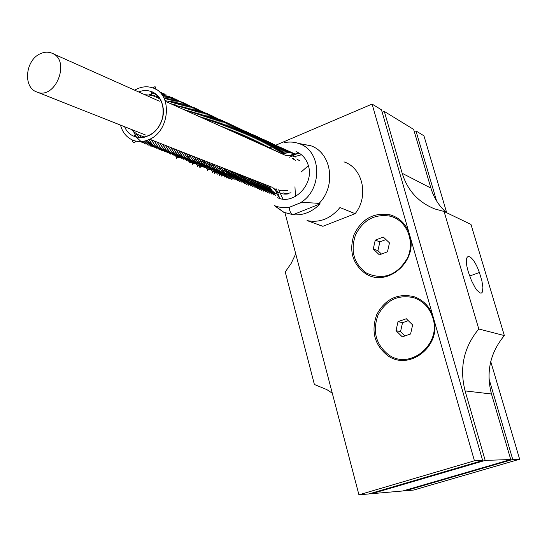 <?xml version="1.0" encoding="UTF-8"?>
<svg xmlns="http://www.w3.org/2000/svg" width="547" height="547" viewBox="0 0 547 547"><rect width="100%" height="100%" fill="white"/><g stroke="black" fill="none" stroke-linecap="round" stroke-linejoin="round"><path stroke-width="0.82" d="M434.12 320.262C440.636 347.277 408.383 371.174 387.529 355.502C374.463 344.897 370.873 331.263 376.76 314.58C385.129 299.065 397.457 293.069 413.737 296.59C422.558 299.606 428.827 305.664 432.547 314.764L474.44 460.8L358.935 494.816L284.966 212.776M298.101 152.538L295.982 151.601C302.224 154.09 306.375 158.842 308.44 165.85C314.313 184.387 293.684 205.487 277.644 197.72L278.806 198.158M279.585 197.987L276.338 188.906M289.561 157.208L298.347 153.133M274.813 188.305L276.85 193.816L280.057 198.54M299.072 153.078L291.277 154.897M319.024 203.429L320.132 203.867C312.146 211.983 303.052 215.621 292.864 214.78L291.722 214.362C289.643 211.34 289.035 208.906 289.896 207.074L300.105 202.958C304.795 202.554 311.099 202.711 319.024 203.429C336.596 185.939 331.571 152.545 310.689 145.714L298.498 143.417M274.122 205.467L283.722 212.277L291.722 214.362M322.901 226.301L307.052 220.578C319.721 223.067 330.689 218.725 339.947 207.552L355.133 213.672L322.901 226.301L318.744 224.913M343.981 161.871C362.852 167.867 369.17 196.373 355.133 213.672M468.423 272.221C461.853 250.834 472.109 251.839 479.398 272.529L481.866 280.679L482.926 287.66L482.351 292.091L481.469 293.042L480.239 293.055L476.977 290.286L475.117 287.633L471.411 280.454L468.423 272.221M308.378 165.632L301.13 172.038M294.956 186.78L295.469 196.435M295.291 156.449L301.479 154.774M282.943 199.074L278.649 189.809M366.941 273.329L366.34 272.974C353.854 263.668 350.23 251.018 355.475 235.025C363.071 220.003 374.572 213.706 389.963 216.14C406.53 219.853 415.59 241.535 407.269 258.355C397.019 275.36 383.57 280.351 366.941 273.329M366.155 273.979L365.382 273.527C352.48 263.9 348.74 250.82 354.162 234.294C362.005 218.759 373.888 212.25 389.806 214.752C398.749 217.275 405.095 223.067 408.835 232.113L410.353 237.419C416.445 262.84 386.633 287.052 366.155 273.979M432.841 317.896C441.757 344.46 409.587 370.606 388.445 354.668C375.803 344.419 372.322 331.229 378.018 315.093C386.114 300.084 398.038 294.293 413.792 297.705C423.262 301.014 429.614 307.749 432.841 317.896M371.721 493.114L371.871 493.667L402.824 490.974L510.748 459.521L491.473 393.997C485.825 372.22 490.119 352.747 504.355 335.578L470.981 224.434L444.061 211.47L434.728 208.92C418.339 202.301 407.494 190.431 402.195 173.296L384.315 111.438L382.196 112.34M446.393 212.592C438.974 205.973 433.812 197.809 430.906 188.106L413.635 129.4L384.315 111.438M371.871 493.667L485.182 460.403L465.1 390.914C459.227 367.844 463.788 347.201 478.782 328.986L444.061 211.47M295.729 253.822L291.189 263.38L285.233 271.968L314.388 384.493L326.86 389.614L332.282 393.19M396.007 330.661L398.025 321.636L406.312 318.744L412.623 324.904L410.599 333.978L402.271 336.843L396.007 330.661L400.541 331.632L404.91 335.933M408.301 320.679L402.537 322.689L400.541 331.632M398.025 321.636L402.537 322.689M373.266 249.015L375.256 240.154L383.338 237.077L389.478 242.895L387.481 251.811L379.358 254.854L373.266 249.015L377.915 250.656L381.478 254.061M385.963 239.565L379.885 241.863L377.915 250.656M375.256 240.154L379.885 241.863M485.182 460.403L510.748 459.521M478.782 328.986L504.355 335.578M292.864 214.78L320.132 203.867M284.091 142.733C289.363 141.577 294.443 141.905 299.339 143.724C322.019 150.917 322.696 190.137 300.105 202.958M275.538 146.384L274.061 147.013M289.896 207.074C284.577 208.099 279.51 207.641 274.69 205.706L284.112 212.441M358.935 494.816L368.849 493.955L482.659 460.519L474.44 460.8M482.659 460.519L381.464 109.803L372.097 104.074L408.835 232.113M410.353 237.419L432.547 314.764M269.172 148.032L372.097 104.074M446.701 212.742L423.932 135.8L415.973 130.931L436.595 200.94M488.991 378.818L512.751 459.48L519.65 459.248L490.748 361.574M512.751 459.48L405.286 490.782L413.662 490.05L519.65 459.248M414.291 131.622L415.973 130.931M405.286 490.782L405.156 490.297M39.972 53.893C43.904 51.979 47.712 51.678 51.397 52.984C71.534 59.37 55.596 100.853 36.519 91.869C22.892 87.164 25.374 60.375 39.972 53.893M275.018 193.898L270.416 190.301L267.121 185.283M280.502 153.133C284.878 151.574 289.124 151.56 293.26 153.085M272.967 193.112L268.365 189.508L265.063 184.476M278.485 152.223C282.867 150.657 287.127 150.644 291.264 152.169M270.909 192.318L266.3 188.708L262.998 183.669M276.454 151.307C280.843 149.741 285.11 149.721 289.26 151.252M268.837 191.525L264.222 187.901L260.912 182.848M274.409 150.391C278.806 148.811 283.086 148.791 287.243 150.322M266.751 190.718L262.136 187.088L258.82 182.028M272.358 149.468C276.761 147.881 281.049 147.861 285.213 149.393M264.652 189.912L260.03 186.274L256.714 181.201M270.286 148.531C274.703 146.945 278.997 146.917 283.168 148.456M262.539 189.098L257.91 185.454L254.594 180.366M268.201 147.594C272.625 146.001 276.932 145.974 281.117 147.512M260.413 188.284L255.777 184.626L252.461 179.532M266.109 146.651C270.539 145.051 274.854 145.023 279.045 146.562M258.273 187.457L253.637 183.792L250.307 178.684M264.003 145.7C268.44 144.1 272.762 144.066 276.96 145.605M256.119 186.63L251.476 182.958L248.147 177.837M261.876 144.75C266.327 143.136 270.656 143.102 274.868 144.64M253.952 185.795L249.302 182.117L245.972 176.982M259.743 143.786C264.201 142.165 268.543 142.131 272.755 143.67M251.77 184.954L247.121 181.262L243.784 176.127M257.596 142.822C262.061 141.194 266.41 141.153 270.635 142.699M249.576 184.113L244.919 180.414L241.583 175.259M255.428 141.844C259.907 140.217 264.263 140.169 268.495 141.714M247.36 183.266L242.704 179.553L239.36 174.39M253.254 140.866C257.74 139.225 262.102 139.184 266.348 140.729M245.138 182.404L240.475 178.684L237.131 173.515M251.059 139.882C255.558 138.234 259.928 138.186 264.18 139.738M242.902 181.542L238.232 177.816L234.882 172.633M248.858 138.883C253.357 137.235 257.74 137.188 261.999 138.733M240.646 180.681L235.976 176.941L232.625 171.744M246.635 137.885C251.148 136.23 255.538 136.176 259.804 137.728M238.376 179.806L233.699 176.059L230.349 170.849M244.4 136.88C248.926 135.218 253.323 135.164 257.596 136.716M236.092 178.924L231.415 175.17L228.058 169.953M242.15 135.868C246.683 134.2 251.094 134.138 255.374 135.697M233.795 178.042L229.111 174.281L225.754 169.05M239.887 134.849C244.427 133.174 248.844 133.112 253.138 134.665M231.484 177.153L226.793 173.378L223.429 168.134M237.61 133.824C242.157 132.142 246.588 132.08 250.888 133.632M229.152 176.257L224.461 172.469L221.091 167.218M235.313 132.791C239.873 131.102 244.311 131.034 248.618 132.593M226.807 175.355L222.109 171.56L218.745 166.295M233.001 131.752C237.576 130.056 242.02 129.988 246.335 131.547M224.448 174.445L219.744 170.643L216.373 165.365M230.677 130.706C235.258 129.003 239.709 128.928 244.037 130.487M222.068 173.529L217.364 169.72L213.993 164.435M228.338 129.653C232.926 127.943 237.391 127.868 241.726 129.427M219.682 172.613L214.971 168.791L211.593 163.491M225.979 128.593C230.581 126.877 235.053 126.795 239.395 128.36M217.268 171.683L212.557 167.854L209.173 162.541M223.614 127.519C228.215 125.796 232.701 125.721 237.049 127.28M214.848 170.746L210.123 166.91L206.745 161.591M221.22 126.446C225.836 124.716 230.328 124.634 234.69 126.2M212.4 169.809L207.682 165.96L204.298 160.627M218.821 125.366C223.443 123.629 227.942 123.54 232.311 125.106M209.945 168.866L205.221 165.003L201.829 159.662M216.4 124.278C221.029 122.528 225.542 122.439 229.918 124.012M207.47 167.908L202.739 164.038L199.347 158.685M213.959 123.178C218.602 121.427 223.121 121.338 227.511 122.904M204.975 166.951L200.243 163.074L196.852 157.707M211.504 122.077C216.161 120.313 220.687 120.217 225.084 121.79M202.465 165.987L197.727 162.097L194.335 156.715M209.036 120.962C213.699 119.198 218.232 119.096 222.636 120.668M199.942 165.009L195.197 161.112L191.799 155.724M206.547 119.841C211.217 118.07 215.764 117.967 220.181 119.54M197.392 164.032L192.647 160.127L189.248 154.719M204.045 118.713C208.722 116.935 213.275 116.832 217.699 118.398M194.835 163.047L190.082 159.129L186.684 153.714M201.522 117.578C206.212 115.793 210.773 115.684 215.203 117.256M192.25 162.056L187.498 158.124L184.093 152.702M198.978 116.436C203.682 114.638 208.25 114.528 212.694 116.101M189.652 161.05L184.9 157.112L181.488 151.676M196.421 115.28C201.132 113.482 205.713 113.366 210.164 114.938M187.033 160.045L182.274 156.1L178.869 150.644M193.843 114.125C198.568 112.313 203.156 112.197 207.614 113.769M184.401 159.027L179.635 155.075L176.23 149.611M191.252 112.955C195.983 111.137 200.578 111.02 205.05 112.593M181.748 158.008L176.982 154.042L173.57 148.565M188.64 111.779C193.378 109.954 197.987 109.831 202.465 111.403M179.074 156.975L174.302 153.003L170.89 147.512M186.007 110.597C190.759 108.764 195.375 108.634 199.86 110.214M176.38 155.943L171.608 151.957L168.189 146.459M183.354 109.4C188.113 107.561 192.742 107.431 197.235 109.01M173.666 154.897L168.893 150.897L165.474 145.393M180.688 108.203C185.454 106.35 190.096 106.221 194.595 107.793M170.938 153.844L166.158 149.837L162.739 144.319M178.001 106.993C182.78 105.133 187.423 104.997 191.935 106.576M168.182 152.784L163.403 148.77L159.984 143.232M175.293 105.769C180.079 103.909 184.736 103.766 189.255 105.345M165.413 151.717L160.627 147.69L157.201 142.145M172.565 104.545C177.365 102.672 182.028 102.528 186.561 104.108M162.616 150.644L157.83 146.603L154.411 141.044M169.816 103.308C174.623 101.427 179.3 101.277 183.84 102.857M159.806 149.557L155.02 145.509L151.594 139.943M167.054 102.063C171.867 100.176 176.551 100.019 181.098 101.598M156.975 148.469L152.428 144.688L149.071 139.54M165.023 100.518C169.604 98.898 174.049 98.836 178.343 100.333M154.117 147.369L147.198 140.299M164.223 98.631L170.008 97.988L175.56 99.062M151.245 146.261L145.406 140.852M143.43 137.495L143.02 136.579M158.63 98.269L159.601 97.899M163.348 96.942L172.763 97.776M148.346 145.146L143.697 141.229M141.249 137.741L140.114 135.437M155.779 96.99L158.227 96.156M162.404 95.445L169.939 96.477M145.427 144.018L142.076 141.461M138.993 137.7L137.194 134.288M152.907 95.698L156.599 94.556M161.413 94.105L167.102 95.178M142.487 142.89L136.565 137.318M149.42 94.652L154.603 93.072M160.408 92.942L164.237 93.858M159.444 91.971L161.351 92.539M120.497 125.099C122.48 132.374 126.548 137.379 132.682 140.114C137.892 142.206 143.335 142.022 149.003 139.567C170.008 131.383 172.79 93.865 152.962 87.944C146.917 85.865 140.818 86.611 134.678 90.187M465.1 390.914L491.473 393.997M402.195 173.296L430.906 188.106M276.091 194.123L272.085 190.671L269.165 186.089M282.512 154.035C286.874 152.483 291.113 152.469 295.236 153.994M295.818 160.538L292.043 158.329L293.677 158.575M280.433 190.766L279.408 190.11L287.695 190.705M287.811 193.966C281.582 194.684 276.584 192.537 272.83 187.525M286.102 155.649L290.983 155.587L295.571 157.016M144.736 94.679L152.182 95.369C150.979 93.421 150.965 92.238 152.155 91.828C160.941 95.957 164.435 104.566 162.637 117.653C159.553 128.251 151.669 139.95 134.699 136.729C133.742 136.005 134.535 135.177 137.065 134.241L130.726 129.154M124.634 126.74C130.972 142.911 154.151 140.073 161.283 121.817C168.989 103.793 154.521 85.045 138.747 92.005M388.493 354.702L387.529 355.502M413.86 297.725L413.737 296.59M479.398 272.529L469.661 276.003M366.196 272.885L365.382 273.527M389.997 216.147L389.806 214.752M299.339 143.724L310.689 145.714M145.509 135L36.519 91.869M159.341 101.202L52.874 53.64M289.712 152.148L282.095 153.851M268.755 185.925C273.165 194.349 276.071 195.163 276.044 196.072M287.777 151.239L280.091 152.948M266.717 185.125C271.093 193.501 274.068 194.39 274.013 195.272M285.842 150.329L278.081 152.045M264.673 184.325C269.001 192.64 272.064 193.631 271.975 194.465M283.886 149.42L276.057 151.129M262.608 183.512C267.203 192.175 270.013 192.797 269.924 193.659M281.924 148.497L274.02 150.213M260.529 182.698C265.022 191.218 268.044 192.106 267.852 192.838M279.941 147.567L271.968 149.29M258.444 181.877C263.025 190.52 265.958 191.272 265.774 192.018M277.951 146.637L269.903 148.36M256.345 181.057C260.823 189.57 263.825 190.411 263.681 191.19M275.955 145.7L267.832 147.43M254.225 180.223C258.717 188.756 261.794 189.659 261.582 190.356M273.938 144.757L265.739 146.487M252.099 179.389C256.652 187.997 259.736 188.886 259.463 189.522M271.907 143.806L263.64 145.543M249.958 178.548C254.266 186.855 257.623 188.086 257.329 188.674M269.869 142.856L261.521 144.586M247.805 177.7C252.379 186.356 255.476 187.211 255.182 187.826M267.818 141.892L259.394 143.629M245.63 176.852C250.15 185.426 253.336 186.383 253.029 186.971M265.746 140.928L257.247 142.664M243.449 175.997C245.815 180.414 247.839 183.259 249.521 184.53L250.854 186.11M263.668 139.957L255.093 141.694M241.254 175.129C245.569 183.471 249.056 184.77 248.673 185.242M261.575 138.979L252.919 140.716M239.039 174.267C241.391 178.664 243.429 181.522 245.159 182.835L246.471 184.366M259.469 137.994L250.738 139.731M236.817 173.392C240.817 181.33 244.673 183.101 244.256 183.484M257.35 137.003L248.536 138.74M234.574 172.51C238.663 180.572 242.567 182.342 242.027 182.595M255.217 136.005L246.321 137.748M232.325 171.628C236.434 179.724 240.27 181.399 239.784 181.707M253.07 135L244.099 136.743M230.055 170.739C234.068 178.719 238.136 180.654 237.528 180.804M250.909 133.994L241.856 135.731M227.771 169.837C231.682 177.693 235.901 179.806 235.258 179.901M248.735 132.976L239.593 134.719M225.467 168.934C229.446 176.872 233.535 178.814 232.967 178.992M246.54 131.957L237.323 133.694M223.155 168.032C233.87 183.307 230.588 177.563 231.224 179.751L231.921 179.266C231.066 178.568 236.29 179.942 245.582 177.098M244.338 130.931L235.039 132.668M220.824 167.115C227.477 177.85 229.179 177.262 228.749 177.83L228.906 178.862L230.28 178.131C229.849 177.932 237.617 178.472 243.285 176.189M242.123 129.892L232.735 131.629M218.479 166.192C229.323 181.625 225.945 175.621 226.567 177.973L227.231 177.433C226.301 176.722 231.511 178.158 240.974 175.279M239.887 128.853L230.417 130.583M216.12 165.269C221.132 172.626 223.702 176.038 223.826 175.505L224.222 177.078L225.487 176.298C224.974 176.079 232.885 176.681 238.649 174.363M237.637 127.807L228.078 129.536M213.74 164.332L217.836 170.767L221.467 174.568L221.822 176.216L223.108 175.368L230.287 175.095L236.304 173.433M235.381 126.754L225.733 128.477M211.347 163.396L215.128 169.474L219.032 173.536L219.429 175.3L220.694 174.425L227.887 174.172L233.945 172.503M233.104 125.694L223.367 127.41M208.94 162.452C214.075 169.926 216.68 173.358 216.756 172.749L217.084 174.349L218.205 173.495C217.61 173.242 225.706 173.939 231.566 171.567M230.807 124.62L220.988 126.343M206.513 161.502L210.315 167.594L214.28 171.683L214.602 173.461L215.798 172.537L223.053 172.312L229.172 170.623M228.502 123.547L218.588 125.263M204.072 160.538C210.219 170.753 212.646 170.678 212.257 171.423L212.243 172.503L213.309 171.58C212.769 171.334 220.913 172.066 226.766 169.679M226.178 122.466L216.174 124.176M201.617 159.574C204.366 164.558 206.91 167.874 209.248 169.536M223.819 121.379L213.747 123.082M199.142 158.603C205.398 168.955 207.771 168.743 207.395 169.495L207.34 170.63L208.339 169.638C207.819 169.392 216.038 170.172 221.897 167.758M221.405 120.285L211.299 121.981M196.647 157.625C199.231 162.432 201.781 165.748 204.311 167.567M218.978 119.184L208.831 120.873M194.137 156.64C196.66 161.386 199.217 164.702 201.816 166.575M216.537 118.07L206.349 119.752M191.614 155.649C196.448 162.787 199.135 166.24 199.662 166.001L199.86 167.779L200.694 166.685C200.011 166.397 208.475 167.307 214.465 164.832M214.075 116.955L203.853 118.631M189.071 154.651L193.994 161.953L197.262 165.167L197.59 166.117L197.132 166.814L198.13 165.679L205.699 165.556L211.956 163.84M211.6 115.827L201.344 117.496M186.506 153.645C188.694 158.042 191.265 161.344 194.226 163.546M209.104 114.699L198.807 116.354M183.929 152.634L188.216 159.273L192.175 163.129L192.537 164.066L192.011 164.873L192.346 163.922L193.098 163.608L200.858 163.532L206.882 161.837M205.501 113.537L196.257 115.212M181.33 151.615C187.286 161.126 189.672 161.727 189.672 162.192L189.775 162.856C189.057 161.939 195.641 163.854 204.318 160.825M202.944 112.381L193.686 114.056M178.712 150.589L181.536 155.485L186.472 160.462M200.366 111.219L191.101 112.887M176.079 149.557L178.896 154.445L183.854 159.423M197.775 110.056L188.496 111.718M173.426 148.51L176.237 153.399L181.214 158.37M195.163 108.874L185.871 110.535M170.76 147.464L174.137 153.071L178.561 157.317M192.53 107.691L183.231 109.345M168.066 146.411C174.042 155.977 176.592 156.538 176.702 157.112L176.442 158.869L176.366 157.591C175.778 156.633 182.773 158.774 191.211 155.663M189.877 106.494L180.572 108.149M165.358 145.345L168.729 150.945L173.194 155.177M187.204 105.291L177.891 106.939M162.63 144.271L165.994 149.864L170.479 154.104M186.124 104.169L180.654 104.258L175.19 105.728M159.881 143.198L163.245 148.784L167.744 153.016M183.136 102.939L172.469 104.504M157.112 142.111L160.469 147.69L164.996 151.922M180.435 101.715L169.727 103.267M154.322 141.017L157.68 146.589L162.22 150.822M177.713 100.484L166.972 102.029M151.512 139.909L154.863 145.481L159.43 149.714M174.972 99.246C173.283 98.768 169.96 99.171 165.003 100.463M149.023 139.56C151.389 143.895 153.536 146.603 155.451 147.697M170.753 97.886L164.196 98.569M147.143 140.312C149.194 143.492 151.013 145.577 152.599 146.569M167.936 96.621L163.314 96.887M159.574 97.865L158.575 98.248M142.965 136.559L143.389 137.502M145.345 140.866L150.938 146.336M165.098 95.349L162.356 95.376M158.192 96.115L155.731 96.969M140.073 135.424L141.201 137.741M143.629 141.242L148.059 145.194M162.24 94.063L161.351 94.029M156.558 94.522L152.866 95.677M137.16 134.275L138.945 137.7M141.994 141.468L145.167 144.052M133.96 132.47L136.511 137.297M140.449 141.564L140.982 141.988M153.016 87.964C155.068 86.057 155.984 86.488 155.765 89.25M135.594 141.058C135.601 143.177 131.335 142.603 132.73 140.135M296.768 158.958L299.441 160.661M283.264 192.906C285.52 193.132 283.702 194.301 290.99 192.763M272.03 187.211L149.748 139.218M144.688 137.235L137.065 134.241M285.363 155.321L165.29 101.27M160.333 99.041L152.182 95.369"/></g></svg>
